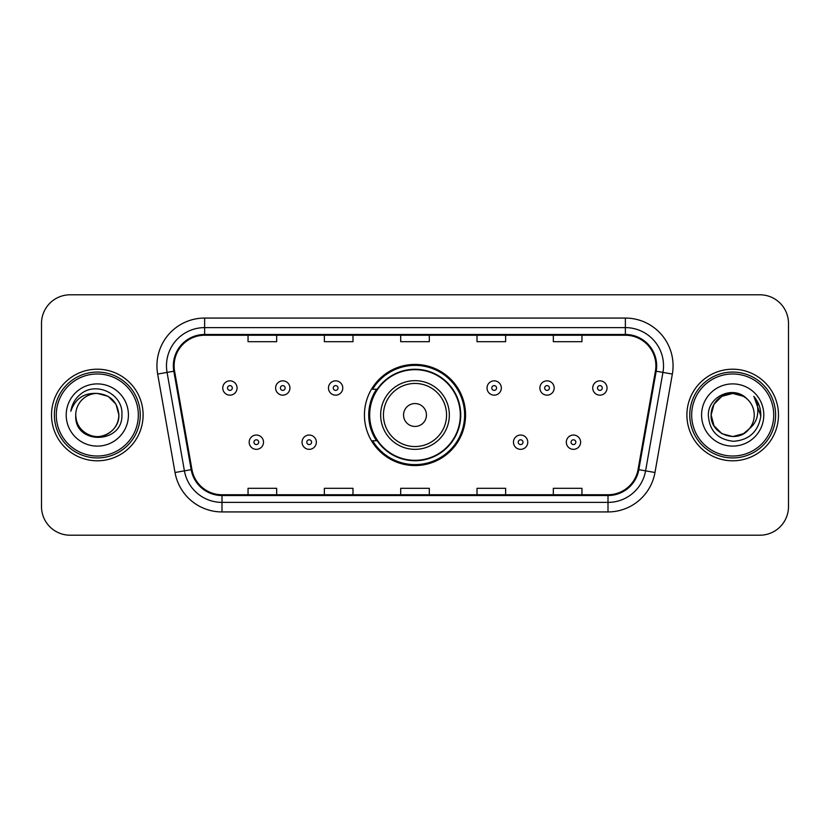 <?xml version="1.0" encoding="UTF-8"?>
<svg xmlns="http://www.w3.org/2000/svg" width="830" height="830" viewBox="0 0 830 830"><rect width="100%" height="100%" fill="white"/><g stroke="black" fill="none" stroke-linecap="round" stroke-linejoin="round"><path stroke-width="1.25" d="M364.432 415A50.568 50.568 0 0 0 415 465.568A50.568 50.568 0 0 0 465.568 415A50.568 50.568 0 0 0 415 364.432A50.568 50.568 0 0 0 364.432 415M376.561 440.761A46.273 46.273 0 0 1 376.561 389.239M41.5 323.41L41.5 506.591A28.625 28.625 0 0 0 70.125 535.205L759.875 535.205A28.625 28.625 0 0 0 788.5 506.591L788.5 323.41A28.625 28.625 0 0 0 759.875 294.795L70.125 294.795A28.625 28.625 0 0 0 41.5 323.41L41.5 506.591M51.522 415A45.795 45.795 0 0 0 97.307 460.795A45.795 45.795 0 0 0 143.102 415A45.795 45.795 0 0 0 97.307 369.205A45.795 45.795 0 0 0 51.522 415A45.795 45.795 0 0 0 97.307 460.795A45.795 45.795 0 0 0 143.102 415A45.795 45.795 0 0 0 97.307 369.205A45.795 45.795 0 0 0 51.522 415M686.898 415A45.795 45.795 0 0 0 732.693 460.795A45.795 45.795 0 0 0 778.478 415A45.795 45.795 0 0 0 732.693 369.205A45.795 45.795 0 0 0 686.898 415A45.795 45.795 0 0 0 732.693 460.795A45.795 45.795 0 0 0 778.478 415A45.795 45.795 0 0 0 732.693 369.205A45.795 45.795 0 0 0 686.898 415M174.113 365.771A30.534 30.534 0 0 1 204.637 335.247L625.364 335.247A30.534 30.534 0 0 1 655.43 371.072L638.062 469.531A30.534 30.534 0 0 1 608.006 494.753L221.994 494.753A30.534 30.534 0 0 1 191.938 469.531L174.57 371.072A30.534 30.534 0 0 1 174.113 365.771M173.346 365.771A31.291 31.291 0 0 0 173.823 371.207L191.18 469.666A31.291 31.291 0 0 0 221.994 495.52L608.006 495.52A31.291 31.291 0 0 0 638.82 469.666L656.177 371.207A31.291 31.291 0 0 0 625.364 334.48L204.637 334.48A31.291 31.291 0 0 0 173.346 365.771M157.659 374.06A47.704 47.704 0 0 1 204.637 318.066L625.364 318.066A47.704 47.704 0 0 1 672.341 374.06L654.974 472.509A47.704 47.704 0 0 1 608.006 511.934L221.994 511.934A47.704 47.704 0 0 1 175.026 472.509L157.659 374.06L167.058 372.4A38.159 38.159 0 0 1 204.637 327.611L625.364 327.611A38.159 38.159 0 0 1 662.942 372.4L645.584 470.859A38.159 38.159 0 0 1 608.006 502.389L221.994 502.389A38.159 38.159 0 0 1 184.416 470.859L167.058 372.4A38.159 38.159 0 0 1 166.477 365.771M759.875 294.795L70.125 294.795M70.125 535.205L759.875 535.205M788.5 506.591L788.5 323.41M400.693 335.247L400.693 341.701L429.307 341.701L429.307 335.247M324.364 335.247L324.364 341.701L352.989 341.701L352.989 335.247M248.046 335.247L248.046 341.701L276.67 341.701L276.67 335.247M477.011 335.247L477.011 341.701L505.636 341.701L505.636 335.247M553.33 335.247L553.33 341.701L581.955 341.701L581.955 335.247M429.307 494.753L429.307 488.299L400.693 488.299L400.693 494.753M352.989 494.753L352.989 488.299L324.364 488.299L324.364 494.753M276.67 494.753L276.67 488.299L248.046 488.299L248.046 494.753M505.636 494.753L505.636 488.299L477.011 488.299L477.011 494.753M581.955 494.753L581.955 488.299L553.33 488.299L553.33 494.753M138.33 415A41.023 41.023 0 0 0 97.307 373.977A41.023 41.023 0 0 0 56.284 415A41.023 41.023 0 0 0 97.307 456.023A41.023 41.023 0 0 0 138.33 415M140.239 415A42.932 42.932 0 0 0 97.307 372.068A42.932 42.932 0 0 0 54.375 415A42.932 42.932 0 0 0 97.307 457.932A42.932 42.932 0 0 0 140.239 415M97.307 393.43L108.097 396.325L115.993 404.22L118.877 415C117.601 401.896 110.411 394.707 97.307 393.43L108.097 396.325L115.993 404.22L118.877 415L115.993 404.22L108.097 396.325L97.307 393.43L108.097 396.325L115.993 404.22L118.877 415L115.993 404.22L108.097 396.325L97.307 393.43L108.097 396.325L115.993 404.22L118.877 415C118.586 423.134 114.986 429.359 108.097 433.675C94.651 442.286 75.011 430.946 75.748 415C73.735 445.139 122.871 444.444 121.906 415C123.566 394.375 96.778 381.012 80.915 393.887C75.302 398.379 71.951 404.158 70.851 411.224C75.291 398.566 84.11 392.642 97.307 393.43L108.097 396.325L115.993 404.22L118.877 415C119.613 430.946 99.974 442.286 86.528 433.675C79.628 429.359 76.038 423.134 75.748 415C75.011 430.946 94.651 442.286 108.097 433.675C114.986 429.359 118.586 423.134 118.877 415C118.586 423.134 114.986 429.359 108.097 433.675C94.651 442.286 75.011 430.946 75.748 415C76.038 423.134 79.628 429.359 86.528 433.675C99.974 442.286 119.613 430.946 118.877 415C119.613 430.946 99.974 442.286 86.528 433.675C79.628 429.359 76.038 423.134 75.748 415A21.57 21.57 0 0 1 97.307 393.43L108.097 396.325L115.993 404.22L118.877 415A21.57 21.57 0 0 0 118.866 414.212M66.203 415A31.104 31.104 0 0 0 97.307 446.104A31.104 31.104 0 0 0 128.422 415A31.104 31.104 0 0 0 97.307 383.896A31.104 31.104 0 0 0 66.203 415M426.444 415A11.444 11.444 0 0 0 415 403.556A11.444 11.444 0 0 0 403.556 415A11.444 11.444 0 0 0 415 426.444A11.444 11.444 0 0 0 426.444 415M449.341 415A34.341 34.341 0 0 0 415 380.659A34.341 34.341 0 0 0 380.659 415A34.341 34.341 0 0 0 415 449.341A34.341 34.341 0 0 0 449.341 415A34.341 34.341 0 0 1 415 449.341A34.341 34.341 0 0 1 380.659 415M460.318 415A45.318 45.318 0 0 0 415 369.682A45.318 45.318 0 0 0 369.682 415A45.318 45.318 0 0 0 415 460.318A45.318 45.318 0 0 0 460.318 415M464.613 415A49.613 49.613 0 0 1 372.597 440.761L377.204 440.761A45.743 45.743 0 0 0 460.743 415.114A45.743 45.743 0 0 0 377.204 389.239L372.597 389.239A49.613 49.613 0 0 1 464.613 415M743.473 433.675A21.57 21.57 0 0 0 749.293 428.757L743.473 433.675L732.693 436.57L721.903 433.675L714.008 425.78L711.123 415L714.008 404.22L721.903 396.325L732.693 393.43L743.473 396.325L746.813 398.701C733.585 384.83 708.104 396.263 708.343 415C709.318 430.749 717.66 439.516 733.388 441.29C748.868 440.17 757.998 431.942 760.768 416.619L760.82 415C760.737 407.924 758.381 401.72 753.754 396.367C757.271 402.135 758.516 408.35 757.468 415C756.524 420.551 753.796 425.147 749.293 428.757L748.857 429.276C737.196 444.226 710.013 434.173 711.123 415L714.008 425.78L721.903 433.675L732.693 436.57L743.473 433.675L749.293 428.757L744.458 433.073M773.716 415A41.023 41.023 0 0 0 732.693 373.977A41.023 41.023 0 0 0 691.67 415A41.023 41.023 0 0 0 732.693 456.023A41.023 41.023 0 0 0 773.716 415M775.625 415A42.932 42.932 0 0 0 732.693 372.068A42.932 42.932 0 0 0 689.761 415A42.932 42.932 0 0 0 732.693 457.932A42.932 42.932 0 0 0 775.625 415M749.293 428.757C752.551 424.752 754.2 420.167 754.252 415C754.128 408.495 751.648 403.058 746.813 398.701M701.578 415A31.104 31.104 0 0 0 732.693 446.104A31.104 31.104 0 0 0 763.797 415A31.104 31.104 0 0 0 732.693 383.896A31.104 31.104 0 0 0 701.578 415M743.473 396.325A21.57 21.57 0 0 0 711.123 415M753.962 396.605L760.799 415.82M753.754 396.367L759.367 406.109M237.079 388.004A7.159 7.159 0 0 1 229.92 395.153A7.159 7.159 0 0 1 222.762 388.004A7.159 7.159 0 0 1 229.92 380.846A7.159 7.159 0 0 1 237.079 388.004A7.159 7.159 0 0 0 229.92 380.846A7.159 7.159 0 0 0 222.762 388.004M289.929 388.004A7.159 7.159 0 0 1 282.771 395.153A7.159 7.159 0 0 1 275.622 388.004A7.159 7.159 0 0 1 282.771 380.846A7.159 7.159 0 0 1 289.929 388.004A7.159 7.159 0 0 0 282.771 380.846A7.159 7.159 0 0 0 275.622 388.004M342.78 388.004A7.159 7.159 0 0 1 335.621 395.153A7.159 7.159 0 0 1 328.473 388.004A7.159 7.159 0 0 1 335.621 380.846A7.159 7.159 0 0 1 342.78 388.004A7.159 7.159 0 0 0 335.621 380.846A7.159 7.159 0 0 0 328.473 388.004M501.341 388.004A7.159 7.159 0 0 1 494.182 395.153A7.159 7.159 0 0 1 487.034 388.004A7.159 7.159 0 0 1 494.182 380.846A7.159 7.159 0 0 1 501.341 388.004A7.159 7.159 0 0 0 494.182 380.846A7.159 7.159 0 0 0 487.034 388.004M554.191 388.004A7.159 7.159 0 0 1 547.032 395.153A7.159 7.159 0 0 1 539.884 388.004A7.159 7.159 0 0 1 547.032 380.846A7.159 7.159 0 0 1 554.191 388.004A7.159 7.159 0 0 0 547.032 380.846A7.159 7.159 0 0 0 539.884 388.004M607.041 388.004A7.159 7.159 0 0 1 599.893 395.153A7.159 7.159 0 0 1 592.734 388.004A7.159 7.159 0 0 1 599.893 380.846A7.159 7.159 0 0 1 607.041 388.004A7.159 7.159 0 0 0 599.893 380.846A7.159 7.159 0 0 0 592.734 388.004M249.187 442.193A7.159 7.159 0 0 1 256.346 435.034A7.159 7.159 0 0 1 263.504 442.193A7.159 7.159 0 0 1 256.346 449.341A7.159 7.159 0 0 1 249.187 442.193A7.159 7.159 0 0 0 256.346 449.341A7.159 7.159 0 0 0 263.504 442.193M302.047 442.193A7.159 7.159 0 0 1 309.196 435.034A7.159 7.159 0 0 1 316.355 442.193A7.159 7.159 0 0 1 309.196 449.341A7.159 7.159 0 0 1 302.047 442.193A7.159 7.159 0 0 0 309.196 449.341A7.159 7.159 0 0 0 316.355 442.193M513.459 442.193A7.159 7.159 0 0 1 520.607 435.034A7.159 7.159 0 0 1 527.766 442.193A7.159 7.159 0 0 1 520.607 449.341A7.159 7.159 0 0 1 513.459 442.193A7.159 7.159 0 0 0 520.607 449.341A7.159 7.159 0 0 0 527.766 442.193M566.309 442.193A7.159 7.159 0 0 1 573.468 435.034A7.159 7.159 0 0 1 580.616 442.193A7.159 7.159 0 0 1 573.468 449.341A7.159 7.159 0 0 1 566.309 442.193A7.159 7.159 0 0 0 573.468 449.341A7.159 7.159 0 0 0 580.616 442.193M625.364 318.066L625.364 334.48M167.058 372.4L173.823 371.207M221.994 511.934L221.994 495.52M608.006 495.52L608.006 511.934M638.82 469.666L654.974 472.509M175.026 472.509L191.18 469.666M656.177 371.207L672.341 374.06M204.637 318.066L204.637 334.48M446.55 415A31.55 31.55 0 0 0 415 383.45A31.55 31.55 0 0 0 383.45 415A31.55 31.55 0 0 0 415 446.55A31.55 31.55 0 0 0 446.55 415M227.534 388.004A2.386 2.386 0 0 0 229.92 390.391A2.386 2.386 0 0 0 232.307 388.004A2.386 2.386 0 0 0 229.92 385.618A2.386 2.386 0 0 0 227.534 388.004M280.384 388.004A2.386 2.386 0 0 0 282.771 390.391A2.386 2.386 0 0 0 285.157 388.004A2.386 2.386 0 0 0 282.771 385.618A2.386 2.386 0 0 0 280.384 388.004M333.245 388.004A2.386 2.386 0 0 0 335.621 390.391A2.386 2.386 0 0 0 338.007 388.004A2.386 2.386 0 0 0 335.621 385.618A2.386 2.386 0 0 0 333.245 388.004M491.796 388.004A2.386 2.386 0 0 0 494.182 390.391A2.386 2.386 0 0 0 496.568 388.004A2.386 2.386 0 0 0 494.182 385.618A2.386 2.386 0 0 0 491.796 388.004M544.656 388.004A2.386 2.386 0 0 0 547.032 390.391A2.386 2.386 0 0 0 549.418 388.004A2.386 2.386 0 0 0 547.032 385.618A2.386 2.386 0 0 0 544.656 388.004M597.507 388.004A2.386 2.386 0 0 0 599.893 390.391A2.386 2.386 0 0 0 602.279 388.004A2.386 2.386 0 0 0 599.893 385.618A2.386 2.386 0 0 0 597.507 388.004M258.732 442.193A2.386 2.386 0 0 0 256.346 439.807A2.386 2.386 0 0 0 253.959 442.193A2.386 2.386 0 0 0 256.346 444.579A2.386 2.386 0 0 0 258.732 442.193M311.582 442.193A2.386 2.386 0 0 0 309.196 439.807A2.386 2.386 0 0 0 306.81 442.193A2.386 2.386 0 0 0 309.196 444.579A2.386 2.386 0 0 0 311.582 442.193M522.993 442.193A2.386 2.386 0 0 0 520.607 439.807A2.386 2.386 0 0 0 518.221 442.193A2.386 2.386 0 0 0 520.607 444.579A2.386 2.386 0 0 0 522.993 442.193M575.844 442.193A2.386 2.386 0 0 0 573.468 439.807A2.386 2.386 0 0 0 571.082 442.193A2.386 2.386 0 0 0 573.468 444.579A2.386 2.386 0 0 0 575.844 442.193"/></g></svg>
